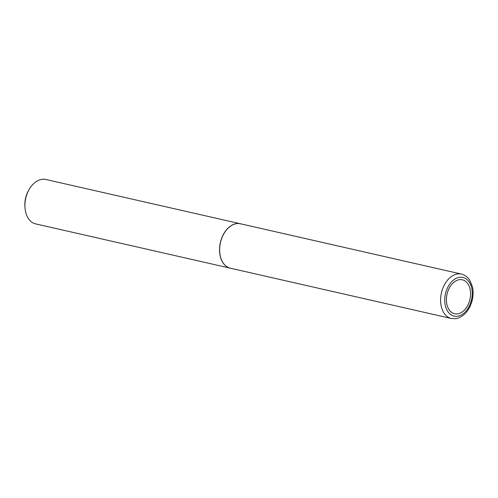 <?xml version="1.0" encoding="UTF-8"?>
<svg xmlns="http://www.w3.org/2000/svg" width="498" height="498" viewBox="0 0 498 498"><rect width="100%" height="100%" fill="white"/><g stroke="black" fill="none" stroke-linecap="round" stroke-linejoin="round"><path stroke-width="0.75" d="M457.594 313.858A17.405 11.74 -77.2 0 1 446.438 298.464A17.405 11.74 -77.2 0 1 459.38 279.677A17.405 11.74 -77.2 0 1 470.535 295.071A17.405 11.74 -77.2 0 1 457.594 313.858M236.612 223.639A22.777 15.357 -77.2 0 1 240.497 223.789L461.459 274.081A22.777 15.357 -77.2 0 0 457.575 273.931A22.777 15.357 -77.2 0 0 440.911 295.694A22.777 15.357 -77.2 0 0 451.35 318.502L230.387 268.21A22.777 15.357 -77.2 0 1 219.948 245.402A22.777 15.357 -77.2 0 1 236.612 223.639M230.331 268.198A22.777 15.357 -77.2 0 1 230.281 268.185A22.777 15.357 -77.2 0 1 219.842 245.377A22.777 15.357 -77.2 0 1 236.506 223.614A22.777 15.357 -77.2 0 1 240.391 223.764A22.777 15.357 -77.2 0 1 240.441 223.776M230.281 268.185L35.669 223.895A22.777 15.357 -77.2 0 1 24.987 207.622A22.777 15.357 -77.2 0 1 29.108 189.514A22.777 15.357 -77.2 0 1 41.894 179.324A22.777 15.357 -77.2 0 1 45.779 179.473L240.391 223.764M24.987 207.622L24.9 206.384A19.864 13.396 -77.2 0 1 28.492 190.597L29.108 189.514M457.481 316.242A19.839 13.378 -77.2 0 1 444.776 298.707A19.839 13.378 -77.2 0 1 459.523 277.299A19.839 13.378 -77.2 0 1 472.229 294.835A19.839 13.378 -77.2 0 1 457.481 316.242M451.35 318.502L455.788 318.676C463.999 316.79 469.508 310.534 472.309 299.902C473.33 295.326 473.361 290.938 472.421 286.736L469.72 280.175C467.61 276.938 464.858 274.908 461.459 274.081"/></g></svg>
